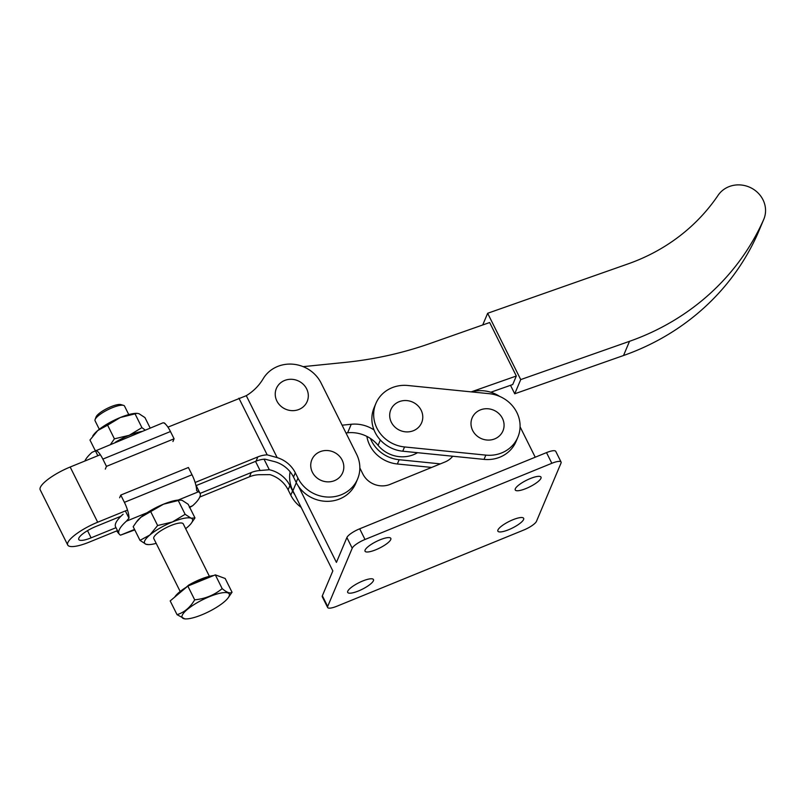 <?xml version="1.0" encoding="UTF-8"?>
<svg xmlns="http://www.w3.org/2000/svg" width="804" height="804" viewBox="0 0 804 804"><rect width="100%" height="100%" fill="white"/><g stroke="black" fill="none" stroke-linecap="round" stroke-linejoin="round"><path stroke-width="1.21" d="M373.709 412.944A32.914 30.522 22.9 0 0 404.533 446.944L485.837 455.124A32.914 30.522 22.9 0 0 517.866 437.185A32.914 30.522 22.9 0 0 489.224 393.689L407.919 385.508A32.914 30.522 22.9 0 0 375.89 403.437A32.914 30.522 22.9 0 0 373.709 412.944M375.89 403.437L374.101 407.698A32.914 30.522 22.9 0 0 371.91 417.206A32.914 30.522 22.9 0 0 402.734 451.205L484.038 459.385A32.914 30.522 22.9 0 0 516.067 441.446L517.866 437.185M480.32 409.939A16.723 15.497 22.9 0 0 472.651 430.472A16.723 15.497 22.9 0 0 494.741 438.873A16.723 15.497 22.9 0 0 502.42 418.331A16.723 15.497 22.9 0 0 480.32 409.939M399.015 401.749A16.723 15.497 22.9 0 0 391.347 422.291A16.723 15.497 22.9 0 0 413.437 430.693A16.723 15.497 22.9 0 0 421.115 410.151A16.723 15.497 22.9 0 0 399.015 401.749M366.875 436.401A32.914 30.522 22.9 0 0 397.347 463.988L431.637 467.436M370.423 438.451A32.914 30.522 22.9 0 0 399.146 459.727L440.381 463.878M334.494 480.651A16.723 15.497 -157.1 0 1 312.394 472.26A16.723 15.497 -157.1 0 1 320.062 451.717A16.723 15.497 -157.1 0 1 342.162 460.119A16.723 15.497 -157.1 0 1 334.494 480.651M284.556 380.503A16.723 15.497 22.9 0 0 276.888 401.035A16.723 15.497 22.9 0 0 298.987 409.437A16.723 15.497 22.9 0 0 306.656 388.895A16.723 15.497 22.9 0 0 284.556 380.503M120.932 516.258L95.887 526.479A16.462 4.191 153.5 0 0 78.842 538.127A16.462 4.191 153.5 0 0 78.762 539.504A16.462 4.191 153.5 0 0 91.103 537.836L87.515 530.65M196.035 485.636L256.044 461.164A28.803 26.703 22.9 0 1 264.858 459.134L272.888 461.205A28.803 26.703 22.9 0 1 293.51 477.053L296.173 482.4A32.914 30.522 22.9 0 0 339.69 498.932A32.914 30.522 22.9 0 0 355.82 483.234L357.609 478.973A32.914 30.522 -157.1 0 1 341.479 494.671A32.914 30.522 -157.1 0 1 297.972 478.139L295.309 472.792A28.803 26.703 -157.1 0 0 277.149 457.597L246.285 395.679L167.946 427.145M194.98 517.937L191.091 518.188L185.131 514.309L172.408 521.977A26.743 6.804 -26.5 0 1 191.091 518.188A26.743 6.804 -26.5 0 1 191.211 523.374L194.98 517.937L188.166 504.269L182.207 500.379L179.563 500.008A26.743 6.804 153.5 0 0 178.146 500.078L198.498 491.777A45.426 11.557 -26.5 0 1 200.005 493.264A45.426 11.557 -26.5 0 1 199.794 497.033L249.461 476.792A28.803 26.703 22.9 0 1 258.787 474.722L269.963 474.631A28.803 26.703 22.9 0 1 288.123 489.837L290.787 495.184A32.914 30.522 22.9 0 0 301.128 507.334M294.907 494.852A32.914 30.522 -157.1 0 1 292.586 490.922L289.922 485.576A28.803 26.703 -157.1 0 0 269.3 469.727L264.054 459.205M256.044 461.164L257.843 456.903L195.121 482.48M127.504 510.058L97.686 522.218A28.803 7.326 -26.5 0 0 67.717 545.011A28.803 7.326 -26.5 0 0 89.304 542.097L117.464 530.62M257.843 456.903A28.803 26.703 -157.1 0 1 267.169 454.843L238.929 398.201M100.319 454.722L70.169 467.023L97.686 522.218M249.461 476.792L251.25 472.531L200.065 493.405M116.007 527.685L91.103 537.836M251.25 472.531A28.803 26.703 -157.1 0 1 260.074 470.501L255.521 461.375M357.609 478.973A32.914 30.522 -157.1 0 0 356.584 454.24L321.077 383.016A32.914 30.522 -157.1 0 0 292.555 364.172A32.914 30.522 -157.1 0 0 263.189 378.724A55.546 51.506 -157.1 0 1 246.285 395.679M260.074 470.501L269.3 469.727M267.169 454.843L277.149 457.597M67.717 545.011L40.2 489.817A28.803 7.326 -26.5 0 1 70.169 467.023M512.862 519.766A14.402 3.668 -26.5 0 1 523.655 518.319A14.402 3.668 -26.5 0 1 508.671 529.715A14.402 3.668 -26.5 0 1 497.887 531.163A14.402 3.668 -26.5 0 1 512.862 519.766M362.674 581.011A14.402 3.668 -26.5 0 1 373.468 579.563A14.402 3.668 -26.5 0 1 358.483 590.96A14.402 3.668 -26.5 0 1 347.69 592.407A14.402 3.668 -26.5 0 1 362.674 581.011M530.228 478.581A14.402 3.668 153.5 0 0 515.243 489.978A14.402 3.668 153.5 0 0 526.037 488.52A14.402 3.668 153.5 0 0 541.012 477.124A14.402 3.668 153.5 0 0 530.228 478.581M380.031 539.826A14.402 3.668 153.5 0 0 365.046 551.222A14.402 3.668 153.5 0 0 375.84 549.765A14.402 3.668 153.5 0 0 390.824 538.368A14.402 3.668 153.5 0 0 380.031 539.826M298.495 486.33L336.424 562.398L346.896 537.544L352.222 548.227L327.68 606.457A12.341 3.146 -26.5 0 0 327.63 607.482A12.341 3.146 -26.5 0 0 336.876 606.236L523.695 530.057A12.341 3.146 -26.5 0 0 536.479 521.314L561.021 463.074A12.341 3.146 153.5 0 0 561.081 462.049A12.341 3.146 153.5 0 0 551.835 463.295L365.006 539.484A12.341 3.146 153.5 0 0 352.222 548.227M535.233 457.215L520.087 426.834M499.606 396.372A32.914 30.522 22.9 0 0 471.375 391.89M452.722 456.23A20.572 19.075 -157.1 0 1 445.044 461.968L390.091 484.38A20.572 19.075 -157.1 0 1 362.895 474.038L359.84 467.918M561.081 462.049L555.755 451.366A12.341 3.146 153.5 0 0 546.509 452.612L359.679 528.801A12.341 3.146 153.5 0 0 346.896 537.544M290.123 471.797A32.914 30.522 22.9 0 0 292.887 490.802L332.836 570.92L322.354 595.774L327.68 606.457M327.63 607.482L322.303 596.799A12.341 3.146 -26.5 0 1 322.354 595.774M510.51 385.317L514.731 393.789L623.522 355.519A254.275 235.763 22.9 0 0 757.639 233.874A25.919 24.03 22.9 0 0 757.81 233.472L763.8 219.271A25.919 24.03 22.9 0 0 763.509 200.899A25.919 24.03 22.9 0 0 741.861 185.081A25.919 24.03 22.9 0 0 718.103 195.292A198.317 183.875 -157.1 0 1 628.105 263.873L487.656 313.279L520.721 379.588L629.512 341.318A254.275 235.763 22.9 0 0 763.629 219.663A25.919 24.03 22.9 0 0 763.8 219.271M514.731 393.789L520.721 379.588M482.722 324.967L487.656 313.279M303.148 366.644L344.856 362.423A370.302 343.338 -157.1 0 0 430.039 343.499L489.656 322.535L516.319 376.011L512.731 384.533L490.812 392.241M342.102 425.195L351.237 424.261A32.914 30.522 -157.1 0 1 374.011 429.929M471.224 391.87L516.319 376.011M345.971 432.954L347.64 432.783A32.914 30.522 -157.1 0 1 378.091 445.346A29.627 27.467 22.9 0 0 417.517 452.692M95.103 419.537L96.048 416.995A14.402 3.668 -26.5 0 1 104.319 409.97A14.402 3.668 -26.5 0 1 120.912 404.593L123.514 405.367A16.462 4.191 153.5 0 0 104.55 411.507A16.462 4.191 153.5 0 0 95.103 419.537A16.462 4.191 153.5 0 0 95.073 420.783L99.304 429.276M128.761 414.593L124.53 406.09A16.462 4.191 153.5 0 0 123.514 405.367M209.382 576.287L183.252 523.866A16.462 4.191 153.5 0 0 163.272 529.283A16.462 4.191 153.5 0 0 153.795 538.559L179.925 590.97M197.271 602.638A26.331 6.703 153.5 0 0 186.066 618.919A26.331 6.703 153.5 0 0 214.075 608.819A26.331 6.703 153.5 0 0 228.014 598.005A26.331 6.703 153.5 0 0 222.346 592.789A26.331 6.703 153.5 0 0 197.271 602.638M228.014 598.005L232.034 592.246C230.095 593.744 226.808 592.538 222.175 588.618C214.387 595.06 205.221 598.799 194.689 599.834C190.176 607.482 184.297 612.427 177.051 614.668L184.88 618.919L186.066 618.919M200.005 493.264L196.598 486.42A45.426 11.557 153.5 0 0 195.965 485.576M198.498 491.777L196.608 490.581A14.814 4.07 67.8 0 0 192.015 474.762L188.397 467.496L120.771 495.073L124.399 502.339L192.015 474.762M115.314 442.26A26.743 6.804 -26.5 0 1 129.203 435.306A26.743 6.804 -26.5 0 1 141.765 431.467M145.172 430.08L141.916 427.638L129.203 435.306L114.419 438.843L107.605 425.175L97.756 430.532L89.968 440.019L95.184 450.471M114.419 438.843L110.731 444.13M150.167 428.04L144.951 417.588L138.992 413.708L137.122 413.336L120.319 417.507L107.605 425.175M141.916 427.638L135.102 413.959M137.122 413.336L136.348 413.336A26.743 6.804 153.5 0 0 120.319 417.507A26.743 6.804 153.5 0 0 97.756 430.532A26.743 6.804 153.5 0 0 93.746 434.582L92.782 435.858M84.872 461.024A45.426 11.557 -26.5 0 1 92.048 452.31L163.001 422.814L164.167 422.904A45.426 11.557 -26.5 0 1 165.554 424.19M97.857 455.727L95.234 450.461A14.814 4.07 67.8 0 1 102.842 459.104L106.46 466.37L174.086 438.793L172.94 441.517M102.842 459.104L170.458 431.527A14.814 4.07 -112.2 0 0 162.85 422.884M170.458 431.527L174.086 438.793M105.314 469.094L106.46 466.37M178.146 500.078A26.743 6.804 153.5 0 0 163.534 504.178A26.743 6.804 153.5 0 0 147.031 512.761A26.743 6.804 153.5 0 0 140.971 517.203A26.743 6.804 153.5 0 0 136.961 521.253L133.183 526.69L139.996 540.358L145.956 544.238L148.599 544.609A26.743 6.804 -26.5 0 1 145.956 544.238A26.743 6.804 -26.5 0 1 149.845 535.002L139.996 540.358M134.781 529.906L120.499 535.162A45.426 11.557 -26.5 0 1 118.992 533.675A45.426 11.557 -26.5 0 1 126.389 521.183L128.982 518.158A14.814 4.07 -112.2 0 0 124.399 502.339M123.123 514.218A45.426 11.557 153.5 0 0 115.585 526.841L118.992 533.675M199.794 497.033A45.426 11.557 -26.5 0 1 192.608 505.756L189.432 507.615M116.721 530.921A14.814 4.07 -112.2 0 0 119.103 533.876M125.374 510.922L128.982 518.158M119.625 497.797L120.771 495.073M180.337 500.008L163.534 504.178L140.971 517.203L135.997 522.53M191.211 523.374A26.743 6.804 -26.5 0 1 187.201 527.424A26.743 6.804 -26.5 0 1 185.644 528.67M156.187 543.363A26.743 6.804 -26.5 0 1 148.599 544.609M157.634 525.525L149.845 535.002A26.743 6.804 -26.5 0 1 172.408 521.977L157.634 525.525L150.82 511.846M185.131 514.309L178.317 500.641M177.051 614.668L170.187 600.92L187.824 586.076L215.321 574.87L225.18 578.488L232.034 592.246M215.321 574.87L222.175 588.618M187.824 586.076L194.689 599.834M404.533 446.944L402.734 451.205M397.347 463.988L399.146 459.727M485.837 455.124L484.038 459.385M296.173 482.4L297.972 478.139M290.787 495.184L292.586 490.922M288.123 489.837L289.922 485.576M293.51 477.053L295.309 472.792M296.314 482.661L292.887 490.802M359.679 528.801L365.006 539.484M546.509 452.612L551.835 463.295M757.639 233.874L763.629 219.663M623.522 355.519L629.512 341.318M351.237 424.261L347.64 432.783M380.342 440.009L378.091 445.346M219.381 576.357A25.718 6.543 153.5 0 0 218.206 575.925M211.874 576.277A25.718 6.543 153.5 0 0 188.94 585.613A25.718 6.543 153.5 0 0 188.91 585.644M188.85 585A24.894 6.331 -26.5 0 1 213.653 575.553M134.549 529.434L120.499 535.162M126.389 521.183L147.031 512.761M192.608 505.756L189.533 507.002M187.02 586.759A25.718 6.543 153.5 0 0 174.689 597.131M219.633 576.458L216.738 575.383M213.904 575.443L203.713 578.036L188.799 585L174.136 597.593"/></g></svg>
